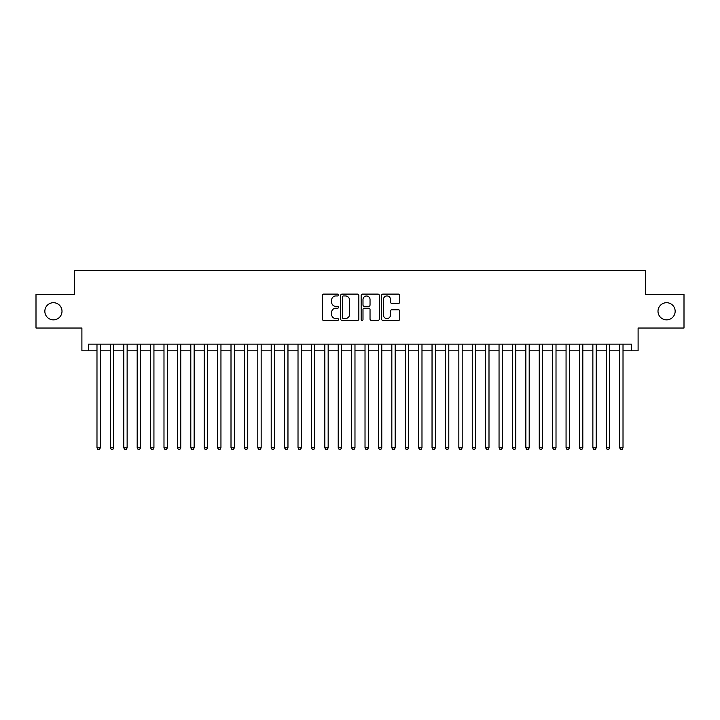 <?xml version="1.0" encoding="UTF-8"?>
<svg xmlns="http://www.w3.org/2000/svg" width="720" height="720" viewBox="0 0 720 720"><rect width="100%" height="100%" fill="white"/><g stroke="black" fill="none" stroke-linecap="round" stroke-linejoin="round"><path stroke-width="1.08" d="M338.553 295.029A0.918 0.918 0 0 0 337.635 294.111L323.658 294.111A1.314 1.314 0 0 0 322.344 295.425L322.344 319.104A1.314 1.314 0 0 0 323.658 320.418L337.635 320.418A0.918 0.918 0 0 0 338.553 319.5A0.918 0.918 0 0 0 337.635 318.573L335.826 318.573A4.212 4.212 0 0 1 331.614 314.37L331.614 312.39A4.212 4.212 0 0 1 335.826 308.187L337.635 308.187A0.918 0.918 0 0 0 338.553 307.26A0.918 0.918 0 0 0 337.635 306.342L335.826 306.342A4.212 4.212 0 0 1 331.614 302.13L331.614 300.159A4.212 4.212 0 0 1 335.826 295.947L337.635 295.947A0.918 0.918 0 0 0 338.553 295.029M657.999 311.283A8.577 8.577 0 0 0 666.576 319.86A8.577 8.577 0 0 0 675.153 311.283A8.577 8.577 0 0 0 666.576 302.706A8.577 8.577 0 0 0 657.999 311.283M44.847 311.283A8.577 8.577 0 0 0 53.424 319.86A8.577 8.577 0 0 0 62.001 311.283A8.577 8.577 0 0 0 53.424 302.706A8.577 8.577 0 0 0 44.847 311.283M398.448 303.381A1.314 1.314 0 0 0 399.762 302.067L399.762 295.425A1.314 1.314 0 0 0 398.448 294.111L382.923 294.111A1.314 1.314 0 0 0 381.609 295.425L381.609 319.104A1.314 1.314 0 0 0 382.923 320.418L398.448 320.418A1.314 1.314 0 0 0 399.762 319.104L399.762 311.076A1.314 1.314 0 0 0 398.448 309.762L391.806 309.762A1.314 1.314 0 0 0 390.483 311.076L390.483 315.054A3.519 3.519 0 0 1 386.964 318.573A3.519 3.519 0 0 1 383.445 315.054L383.445 299.466A3.519 3.519 0 0 1 386.964 295.947A3.519 3.519 0 0 1 390.483 299.466L390.483 302.067A1.314 1.314 0 0 0 391.806 303.381L398.448 303.381M88.605 350.82L88.605 344.115L631.395 344.115L631.395 350.82L638.1 350.82L638.1 328.032L684 328.032L684 294.534L645.471 294.534L645.471 270.405L74.529 270.405L74.529 294.534L36 294.534L36 328.032L81.9 328.032L81.9 350.82L96.984 350.82M358.848 295.425A1.314 1.314 0 0 0 357.534 294.111L342.009 294.111A1.314 1.314 0 0 0 340.695 295.425L340.695 319.104A1.314 1.314 0 0 0 342.009 320.418L357.534 320.418A1.314 1.314 0 0 0 358.848 319.104L358.848 295.425M362.466 294.111L377.991 294.111A1.314 1.314 0 0 1 379.305 295.425L379.305 319.104A1.314 1.314 0 0 1 377.991 320.418L371.349 320.418A1.314 1.314 0 0 1 370.035 319.104L370.035 309.501A1.314 1.314 0 0 0 368.712 308.187L364.311 308.187A1.314 1.314 0 0 0 362.997 309.501L362.997 319.5A0.918 0.918 0 0 1 362.07 320.418A0.918 0.918 0 0 1 361.152 319.5L361.152 295.425A1.314 1.314 0 0 1 362.466 294.111M100.332 350.82L110.385 350.82M113.733 350.82L123.786 350.82M127.134 350.82L137.187 350.82M140.535 350.82L150.588 350.82M153.936 350.82L163.989 350.82M167.346 350.82L177.39 350.82M180.747 350.82L190.8 350.82M194.148 350.82L204.201 350.82M207.549 350.82L217.602 350.82M220.95 350.82L231.003 350.82M234.351 350.82L244.404 350.82M247.752 350.82L257.805 350.82M261.162 350.82L271.206 350.82M274.563 350.82L284.616 350.82M287.964 350.82L298.017 350.82M301.365 350.82L311.418 350.82M314.766 350.82L324.819 350.82M328.167 350.82L338.22 350.82M341.568 350.82L351.621 350.82M354.978 350.82L365.022 350.82M368.379 350.82L378.432 350.82M381.78 350.82L391.833 350.82M395.181 350.82L405.234 350.82M408.582 350.82L418.635 350.82M421.983 350.82L432.036 350.82M435.384 350.82L445.437 350.82M448.794 350.82L458.838 350.82M462.195 350.82L472.248 350.82M475.596 350.82L485.649 350.82M488.997 350.82L499.05 350.82M502.398 350.82L512.451 350.82M515.799 350.82L525.852 350.82M529.2 350.82L539.253 350.82M542.61 350.82L552.654 350.82M556.011 350.82L566.064 350.82M569.412 350.82L579.465 350.82M582.813 350.82L592.866 350.82M596.214 350.82L606.267 350.82M609.615 350.82L619.668 350.82M623.016 350.82L631.395 350.82M343.458 295.947A0.918 0.918 0 0 0 342.54 296.865L342.54 317.655A0.918 0.918 0 0 0 343.458 318.573L345.366 318.573A4.212 4.212 0 0 0 349.578 314.37L349.578 300.159A4.212 4.212 0 0 0 345.366 295.947L343.458 295.947M370.035 299.529A3.519 3.519 0 0 0 366.516 296.01A3.519 3.519 0 0 0 362.997 299.529L362.997 305.028A1.314 1.314 0 0 0 364.311 306.342L368.712 306.342A1.314 1.314 0 0 0 370.035 305.028L370.035 299.529M100.332 344.115L100.332 447.849L96.984 447.849L96.984 344.115M100.332 447.849L99.324 449.595L97.983 449.595L96.984 447.849M113.733 344.115L113.733 447.849L110.385 447.849L110.385 344.115M113.733 447.849L112.725 449.595L111.384 449.595L110.385 447.849M127.134 344.115L127.134 447.849L123.786 447.849L123.786 344.115M127.134 447.849L126.126 449.595L124.794 449.595L123.786 447.849M140.535 344.115L140.535 447.849L137.187 447.849L137.187 344.115M140.535 447.849L139.536 449.595L138.195 449.595L137.187 447.849M153.936 344.115L153.936 447.849L150.588 447.849L150.588 344.115M153.936 447.849L152.937 449.595L151.596 449.595L150.588 447.849M167.346 344.115L167.346 447.849L163.989 447.849L163.989 344.115M167.346 447.849L166.338 449.595L164.997 449.595L163.989 447.849M180.747 344.115L180.747 447.849L177.39 447.849L177.39 344.115M180.747 447.849L179.739 449.595L178.398 449.595L177.39 447.849M194.148 344.115L194.148 447.849L190.8 447.849L190.8 344.115M194.148 447.849L193.14 449.595L191.799 449.595L190.8 447.849M207.549 344.115L207.549 447.849L204.201 447.849L204.201 344.115M207.549 447.849L206.541 449.595L205.2 449.595L204.201 447.849M220.95 344.115L220.95 447.849L217.602 447.849L217.602 344.115M220.95 447.849L219.942 449.595L218.61 449.595L217.602 447.849M234.351 344.115L234.351 447.849L231.003 447.849L231.003 344.115M234.351 447.849L233.352 449.595L232.011 449.595L231.003 447.849M247.752 344.115L247.752 447.849L244.404 447.849L244.404 344.115M247.752 447.849L246.753 449.595L245.412 449.595L244.404 447.849M261.162 344.115L261.162 447.849L257.805 447.849L257.805 344.115M261.162 447.849L260.154 449.595L258.813 449.595L257.805 447.849M274.563 344.115L274.563 447.849L271.206 447.849L271.206 344.115M274.563 447.849L273.555 449.595L272.214 449.595L271.206 447.849M287.964 344.115L287.964 447.849L284.616 447.849L284.616 344.115M287.964 447.849L286.956 449.595L285.615 449.595L284.616 447.849M301.365 344.115L301.365 447.849L298.017 447.849L298.017 344.115M301.365 447.849L300.357 449.595L299.016 449.595L298.017 447.849M314.766 344.115L314.766 447.849L311.418 447.849L311.418 344.115M314.766 447.849L313.758 449.595L312.426 449.595L311.418 447.849M328.167 344.115L328.167 447.849L324.819 447.849L324.819 344.115M328.167 447.849L327.168 449.595L325.827 449.595L324.819 447.849M341.568 344.115L341.568 447.849L338.22 447.849L338.22 344.115M341.568 447.849L340.569 449.595L339.228 449.595L338.22 447.849M354.978 344.115L354.978 447.849L351.621 447.849L351.621 344.115M354.978 447.849L353.97 449.595L352.629 449.595L351.621 447.849M368.379 344.115L368.379 447.849L365.022 447.849L365.022 344.115M368.379 447.849L367.371 449.595L366.03 449.595L365.022 447.849M381.78 344.115L381.78 447.849L378.432 447.849L378.432 344.115M381.78 447.849L380.772 449.595L379.431 449.595L378.432 447.849M395.181 344.115L395.181 447.849L391.833 447.849L391.833 344.115M395.181 447.849L394.173 449.595L392.832 449.595L391.833 447.849M408.582 344.115L408.582 447.849L405.234 447.849L405.234 344.115M408.582 447.849L407.574 449.595L406.242 449.595L405.234 447.849M421.983 344.115L421.983 447.849L418.635 447.849L418.635 344.115M421.983 447.849L420.984 449.595L419.643 449.595L418.635 447.849M435.384 344.115L435.384 447.849L432.036 447.849L432.036 344.115M435.384 447.849L434.385 449.595L433.044 449.595L432.036 447.849M448.794 344.115L448.794 447.849L445.437 447.849L445.437 344.115M448.794 447.849L447.786 449.595L446.445 449.595L445.437 447.849M462.195 344.115L462.195 447.849L458.838 447.849L458.838 344.115M462.195 447.849L461.187 449.595L459.846 449.595L458.838 447.849M475.596 344.115L475.596 447.849L472.248 447.849L472.248 344.115M475.596 447.849L474.588 449.595L473.247 449.595L472.248 447.849M488.997 344.115L488.997 447.849L485.649 447.849L485.649 344.115M488.997 447.849L487.989 449.595L486.648 449.595L485.649 447.849M502.398 344.115L502.398 447.849L499.05 447.849L499.05 344.115M502.398 447.849L501.39 449.595L500.058 449.595L499.05 447.849M515.799 344.115L515.799 447.849L512.451 447.849L512.451 344.115M515.799 447.849L514.8 449.595L513.459 449.595L512.451 447.849M529.2 344.115L529.2 447.849L525.852 447.849L525.852 344.115M529.2 447.849L528.201 449.595L526.86 449.595L525.852 447.849M542.61 344.115L542.61 447.849L539.253 447.849L539.253 344.115M542.61 447.849L541.602 449.595L540.261 449.595L539.253 447.849M556.011 344.115L556.011 447.849L552.654 447.849L552.654 344.115M556.011 447.849L555.003 449.595L553.662 449.595L552.654 447.849M569.412 344.115L569.412 447.849L566.064 447.849L566.064 344.115M569.412 447.849L568.404 449.595L567.063 449.595L566.064 447.849M582.813 344.115L582.813 447.849L579.465 447.849L579.465 344.115M582.813 447.849L581.805 449.595L580.464 449.595L579.465 447.849M596.214 344.115L596.214 447.849L592.866 447.849L592.866 344.115M596.214 447.849L595.206 449.595L593.874 449.595L592.866 447.849M609.615 344.115L609.615 447.849L606.267 447.849L606.267 344.115M609.615 447.849L608.616 449.595L607.275 449.595L606.267 447.849M623.016 344.115L623.016 447.849L619.668 447.849L619.668 344.115M623.016 447.849L622.017 449.595L620.676 449.595L619.668 447.849"/></g></svg>
